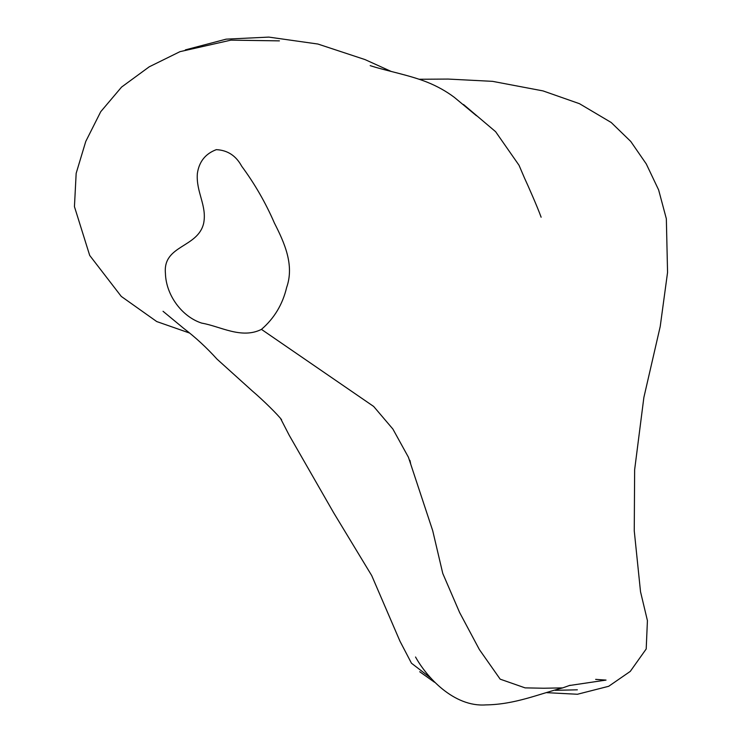 <?xml version="1.0" encoding="UTF-8"?>
<svg xmlns="http://www.w3.org/2000/svg" width="742" height="742" viewBox="0 0 742 742"><rect width="100%" height="100%" fill="white"/><g stroke="black" fill="none" stroke-linecap="round" stroke-linejoin="round"><path stroke-width="1.11" d="M261.453 329.374C274.252 318.355 282.646 304.378 286.644 287.46C294.574 265.042 284.353 242.578 274.401 223.036C265.636 202.798 254.729 183.849 241.679 166.199C236.002 155.709 227.553 150.19 216.312 149.652C205.367 153.761 199.051 161.737 197.353 173.582C195.925 192.197 207.176 205.645 203.642 223.361C197.854 247.986 162.767 244.916 165.42 273.288C165.995 295.399 182.207 316.917 201.805 323.141C220.263 326.276 241.558 339.419 261.453 329.374C274.252 318.355 282.646 304.378 286.644 287.46C294.574 265.042 284.353 242.578 274.401 223.036C265.636 202.798 254.729 183.849 241.679 166.199C236.002 155.709 227.553 150.19 216.312 149.652C205.367 153.761 199.051 161.737 197.353 173.582C195.925 192.197 207.176 205.645 203.642 223.361C197.854 247.986 162.767 244.916 165.42 273.288C165.995 295.399 182.207 316.917 201.805 323.141C220.263 326.276 241.558 339.419 261.453 329.374L373.671 406.458L392.889 429.052L408.443 457.276L432.707 530.678L442.77 573.445L459.613 612.512L479.369 649.547L500.173 679.162L525.095 687.871L543.719 688.233L562.714 687.89L569.337 685.534L606.029 680.089L595.65 679.375M546.863 692.676L577.424 694.262L608.7 686.285L630.264 671.399L646.199 648.981L647.423 620.627L640.522 591.726L634.252 530.836L634.642 469.705L643.861 397.508L660.213 326.526L667.559 272.416L666.344 218.769L658.636 189.933L646.282 163.954L630.756 141.453L611.204 122.495L579.474 103.694L543.042 90.914L492.53 81.342L448.159 79.069L419.1 79.255M409.844 460.281L410.614 463.546L410.001 460.624M541.122 217.23C537.709 207.547 527.803 185.12 524.501 178.061L519.02 165.253L495.61 131.686L463.509 104.501M391.275 71.482L365.018 59.583L317.91 44.038L268.808 37.1L226.171 39.15L185.342 49.89M279.419 40.866L230.92 40.142L179.972 51.662L149.225 66.817L121.567 87.083L100.726 111.708L85.775 141.416L76.166 173.303L74.441 206.628L89.699 255.424L121.271 296.41L156.748 321.564L189.637 333.065M163.045 311.297L183.562 328.261C195.461 337.322 206.628 347.627 217.054 359.165L252.243 390.913C263.28 400.272 278.157 415.047 281.58 419.74M280.569 418.488L289.25 435.341L333.612 512.685L371.723 575.597L399.966 641.19L411.467 663.227L430.592 677.882M415.539 657.004C426.567 677.019 453.816 707.256 485.843 704.9C514.939 704.492 538.33 694.187 562.714 687.89M370.193 65.639L372.447 66.344C386.638 70.842 410.28 75.369 427.346 82.26C437.27 86.257 446.267 91.294 454.345 97.36L476.447 115.733M569.337 685.534L570.088 685.274M419.731 671.751L434.487 682.232M555.285 690.329L577.35 689.819"/></g></svg>
